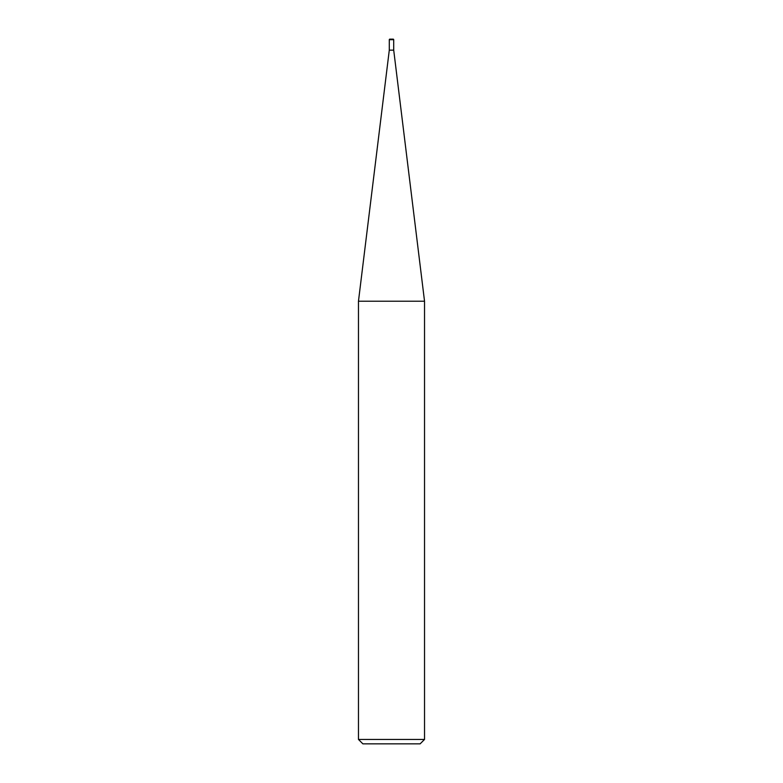 <?xml version="1.0" encoding="UTF-8"?>
<svg xmlns="http://www.w3.org/2000/svg" width="783" height="783" viewBox="0 0 783 783"><rect width="100%" height="100%" fill="white"/><g stroke="black" fill="none" stroke-linecap="round" stroke-linejoin="round"><path stroke-width="0.59" stroke-dasharray="3.92 2.94" d="M358.467 739.446L424.533 739.446M420.128 743.85L362.872 743.85M424.533 301.21L358.467 301.21M389.288 50.161L393.712 50.161L389.288 50.161M393.712 39.698L389.288 39.698"/><path stroke-width="1.17" d="M358.467 739.446L362.872 743.85L420.128 743.85L424.533 739.446L424.533 301.21L358.467 301.21L358.467 739.446L424.533 739.446M358.467 301.21L389.288 50.161L389.288 39.698L393.712 39.698L393.712 50.161L424.533 301.21M393.712 50.161L389.288 50.161L393.712 50.161M389.846 39.15L393.154 39.15L389.846 39.15A0.548 0.548 0 0 0 389.288 39.698M393.712 39.698A0.548 0.548 0 0 0 393.154 39.15"/></g></svg>
